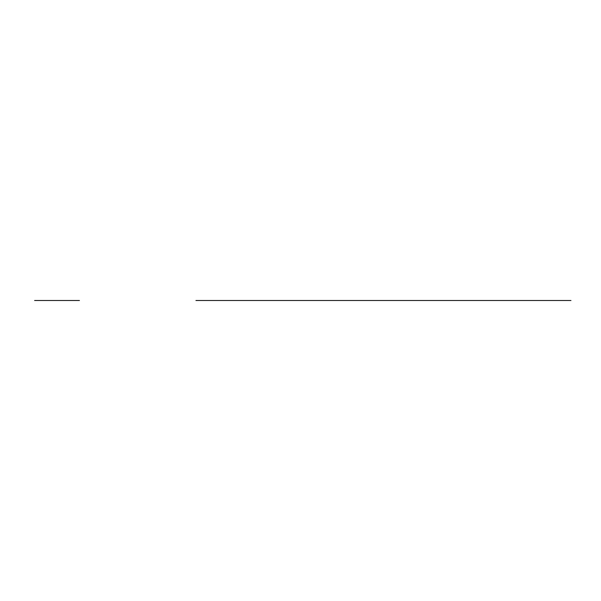<?xml version="1.0" encoding="UTF-8"?>
<svg xmlns="http://www.w3.org/2000/svg" width="601" height="601" viewBox="0 0 601 601"><rect width="100%" height="100%" fill="white"/><g stroke="black" fill="none" stroke-linecap="round" stroke-linejoin="round"><path stroke-width="0.9" d="M234.893 300.5L206.556 300.5L234.893 300.5M340.053 300.5L372.973 300.5L340.053 300.5M282.012 300.5L282.928 300.5M283.371 300.5L297.082 300.5L283.371 300.5M264.162 300.5L315.367 300.5M195.941 300.5L385.331 300.5M297.518 300.5L296.601 300.5M271.915 300.5L256.402 300.5L271.915 300.5M323.128 300.5L321.858 300.5M293.641 300.5L285.888 300.5L293.641 300.5M268.038 300.5L260.278 300.5L268.038 300.5M319.244 300.5L311.491 300.5L319.244 300.5M256.402 300.5L257.671 300.5M205.632 300.5L233.428 300.5L205.632 300.5M373.897 300.5L346.093 300.5L373.897 300.5M310.056 300.5L269.473 300.5M257.468 300.5L260.21 300.5M319.319 300.5L322.053 300.5M34.618 300.5L79.43 300.5L34.618 300.5M62.97 300.5L61.144 300.5M75.981 300.5L68.221 300.5L75.981 300.5M43.084 300.5L35.331 300.5L43.084 300.5M64.976 300.5L62.241 300.5M46.337 300.5L49.072 300.5M376.008 300.5L570.95 300.5L376.008 300.5"/></g></svg>
